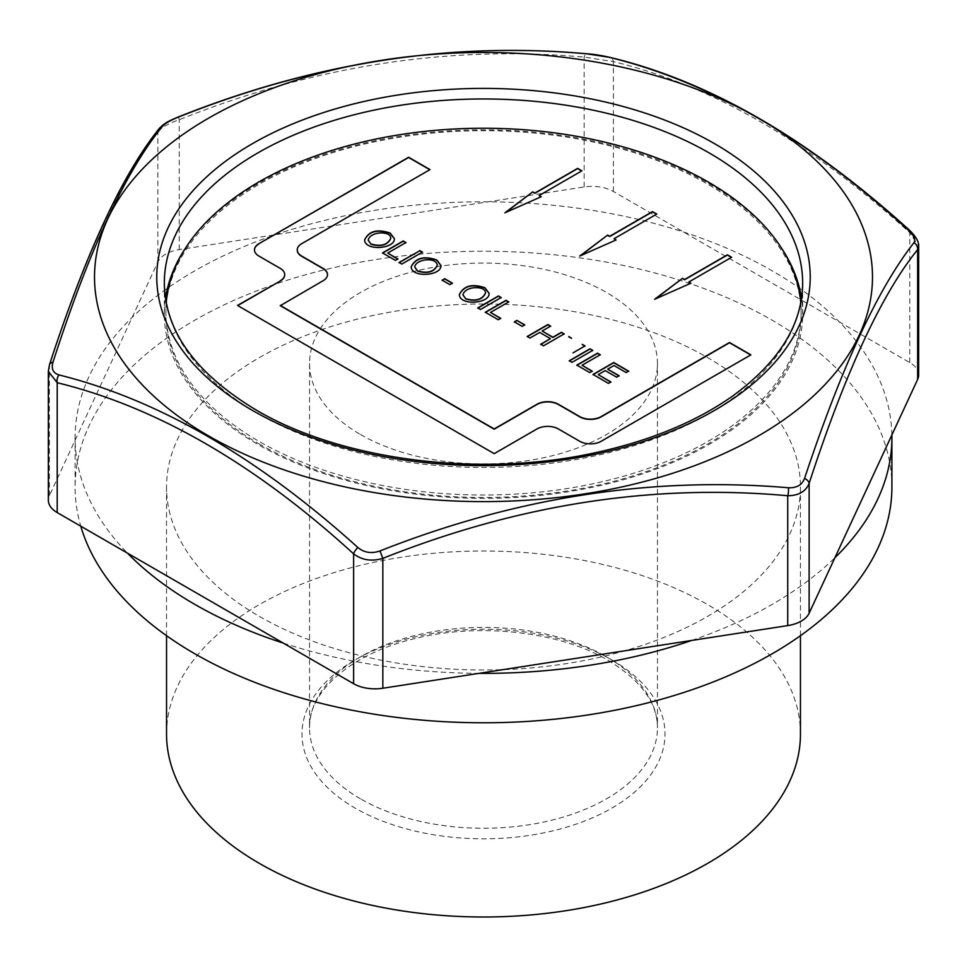 <?xml version="1.0" encoding="UTF-8"?>
<svg xmlns="http://www.w3.org/2000/svg" width="967" height="967" viewBox="0 0 967 967"><rect width="100%" height="100%" fill="white"/><g stroke="black" fill="none" stroke-linecap="round" stroke-linejoin="round"><path stroke-width="0.73" stroke-dasharray="4.83 3.63" d="M166.542 734.001A316.958 182.993 180 0 1 483.5 551.009A316.958 182.993 180 0 1 800.458 734.001M259.374 616.402A316.958 182.993 0 0 0 604.798 656.061A316.958 182.993 0 0 0 800.458 486.993A316.958 182.993 0 0 0 483.5 304.001A316.958 182.993 0 0 0 166.542 486.993A316.958 182.993 0 0 0 259.374 616.402M615.834 240.07L580.563 255.699M656.557 214.178L613.985 239.006M750.682 354.974L601.148 441.544A15.121 8.727 0 0 1 579.765 441.544L558.37 429.203A15.121 8.727 0 0 0 536.975 429.203L494.197 453.898L237.713 305.572M327.499 274.701A15.121 8.727 0 0 1 327.499 274.821A15.121 8.727 0 0 1 323.063 280.998L280.285 305.693M429.807 169.721L301.68 243.95A15.121 8.727 0 0 0 297.244 249.994M254.466 249.994A15.121 8.727 0 0 0 254.466 250.127A15.121 8.727 0 0 0 258.89 256.291L258.89 256.05M284.709 274.701A15.121 8.727 0 0 0 280.285 268.645L258.89 256.291M610.721 382.074L608.473 383.621L593.242 374.58M618.904 375.885L616.668 377.432L605.221 370.82L598.222 374.858M628.477 371.28L626.229 372.827L613.997 365.756L607.675 369.406M592.022 371.28L589.785 372.827L577.045 365.236M600.06 354.865L582.037 365.514M891.876 434.957A408.4 235.791 0 0 0 839.453 321.999A408.4 235.791 0 0 0 683.717 232.092A408.4 235.791 0 0 0 488.081 201.825A408.4 235.791 0 0 0 275.353 234.739A408.4 235.791 0 0 0 132.128 317.418A408.4 235.791 0 0 0 75.1 437.592A408.4 235.791 0 0 0 75.124 440.239A408.4 235.791 0 0 0 127.547 553.197M918.65 374.954A30.255 17.466 0 0 0 909.79 362.613L613.38 191.478A30.255 17.466 0 0 0 584.165 186.957L179.27 249.595A30.255 17.466 0 0 0 157.875 261.948L49.377 495.72A30.255 17.466 0 0 0 48.35 500.229M489.109 293.436L489.109 293.557C489.81 303.989 459.615 306.164 459.361 294.875L459.361 294.754M500.979 297.667L480.502 309.488M485.47 293.134C485.978 285.881 465.345 285.736 462.963 295.008M452.411 283.404L449.86 284.878L442.318 280.273M440.94 265.623L440.94 265.744C441.641 276.187 411.41 278.351 411.18 267.049L411.193 266.928M437.302 265.321C435.996 256.763 415.484 259.434 414.795 267.194M422.289 252.242L401.813 264.305L399.286 262.601M394.343 238.716L394.355 238.837C395.285 249.075 365.115 251.638 364.607 240.167L364.607 240.046M397.703 259.096L395.455 260.389M690.704 283.295L655.433 298.924M390.716 238.426C391.212 231.173 370.591 231.028 368.209 240.3M731.427 257.403L688.855 282.231M540.964 196.845L505.693 212.474M581.687 170.954L539.115 195.781M166.227 302.744A317.647 183.392 0 0 0 165.853 311.628A317.647 183.392 0 0 0 258.89 441.303A317.647 183.392 0 0 0 605.052 481.058A317.647 183.392 0 0 0 801.147 311.628A317.647 183.392 0 0 0 800.773 302.744M258.89 443.768A317.647 183.392 0 0 0 605.052 483.524A317.647 183.392 0 0 0 801.147 314.094A317.647 183.392 0 0 0 483.5 130.702A317.647 183.392 0 0 0 165.853 314.094A317.647 183.392 0 0 0 258.89 443.768M48.35 371.401L49.377 365.852A7.567 4.593 18.3 0 1 49.51 364.619M283.283 643.103A408.4 235.791 0 0 0 478.919 673.37M891.9 486.993A408.4 235.791 0 0 0 483.5 251.215A408.4 235.791 0 0 0 75.1 486.993A408.4 235.791 0 0 0 80.781 526.193M691.647 640.456A408.4 235.791 0 0 0 834.872 557.778M360.498 434.509A173.951 100.423 0 0 0 550.066 456.279A173.951 100.423 0 0 0 657.451 363.495A173.951 100.423 0 0 0 483.5 263.072A173.951 100.423 0 0 0 309.549 363.495A173.951 100.423 0 0 0 360.498 434.509M909.488 230.206A7.567 3.046 -48.2 0 1 909.79 232.757L918.65 246.126M49.377 495.72L49.377 365.852C85.41 255.191 121.576 177.263 157.875 132.092C161.223 127.584 168.355 123.462 179.27 119.739C313.731 65.901 448.688 45.026 584.165 57.101L613.38 61.622A7.567 5.367 104.5 0 0 609.935 57.391M584.165 186.957L584.165 57.101A7.567 2.696 94.5 0 1 586.413 53.801M179.27 249.595L179.27 119.739L178.484 116.91M157.875 261.948L157.875 132.092A7.567 6.914 37.9 0 1 159.204 128.575M165.49 298.465A319.158 184.262 0 0 0 164.342 314.094A319.158 184.262 0 0 0 257.826 444.385A319.158 184.262 0 0 0 605.632 484.334A319.158 184.262 0 0 0 802.658 314.094A319.158 184.262 0 0 0 801.51 298.465M781.336 247.866A319.158 184.262 0 0 0 483.5 129.832A319.158 184.262 0 0 0 185.664 247.866M584.805 346.065L573.044 353.1M592.505 350.513L572.029 362.335M572.029 362.577L569.285 360.751M550.428 326.217L542.149 331.246M550.441 338.873L539.695 332.672L529.952 338.293L527.438 336.589M564.16 334.147L543.466 346.089L540.928 344.373M524.694 325.13L522.144 326.604L514.601 321.999M508.521 302.018L490.511 312.667M500.701 318.554L498.247 319.98L485.519 312.389M480.502 309.73L477.964 308.026M405.729 242.669L387.707 253.318M395.455 260.631L382.727 253.04M613.38 191.478L613.38 61.622C711.821 85.41 810.624 142.451 909.79 232.757L909.79 362.613M611.845 659.905A181.506 104.799 180 0 1 530.484 835.234A181.506 104.799 180 0 1 308.171 706.877A181.506 104.799 180 0 1 611.845 659.905M360.498 798.839A173.951 100.423 180 0 1 309.549 727.825A173.951 100.423 180 0 1 416.934 635.041A173.951 100.423 180 0 1 606.502 656.811A173.951 100.423 180 0 1 657.451 727.825A173.951 100.423 180 0 1 550.066 820.608A173.951 100.423 180 0 1 360.498 798.839M164.342 314.094L164.342 283.222A319.158 184.262 0 0 0 257.826 413.513A319.158 184.262 0 0 0 605.632 453.45A319.158 184.262 0 0 0 802.658 283.222L802.658 314.094M800.458 635.682L800.458 486.993M166.542 635.682L166.542 486.993M801.147 314.094L801.147 311.628M165.853 314.094L165.853 311.628M75.1 437.592L75.1 486.993M309.549 363.495L309.549 727.825C307.953 692.312 351.021 652.737 417.406 637.99C481.252 622.53 560.522 632.019 608.062 660.28C641 680.417 657.463 702.936 657.451 727.825L657.451 363.495"/><path stroke-width="1.45" d="M800.458 635.682L800.458 734.001A316.958 182.993 180 0 1 604.798 903.069A316.958 182.993 180 0 1 259.374 863.398A316.958 182.993 180 0 1 166.542 734.001L166.542 635.682M580.563 255.699L607.627 235.09L609.706 236.286L652.495 211.592L656.774 214.058L613.985 238.764L616.076 239.961L579.765 256.05L607.627 235.09M613.985 238.764L615.834 240.07M607.627 235.332L609.706 236.54L652.495 211.833L656.557 214.178M429.807 169.721L408.63 157.5L258.89 243.696L408.63 157.246L430.025 169.6L301.68 243.696A15.121 8.727 0 0 0 297.244 249.873A15.121 8.727 0 0 0 301.68 256.05L323.063 268.403A15.121 8.727 0 0 1 327.499 274.58A15.121 8.727 0 0 1 323.063 280.744L280.285 305.693L494.197 429.203L536.975 404.496A15.121 8.727 0 0 1 558.37 404.496L579.765 416.85A15.121 8.727 0 0 0 601.148 416.85L729.505 342.741L750.682 354.974M327.499 274.701A15.121 8.727 0 0 0 323.063 268.645L323.063 268.403M297.244 249.994A15.121 8.727 0 0 0 297.244 250.127A15.121 8.727 0 0 0 301.68 256.291L323.063 268.645M258.89 243.95A15.121 8.727 0 0 0 254.466 249.994M237.713 305.572L280.285 280.998A15.121 8.727 0 0 0 284.709 274.821A15.121 8.727 0 0 0 284.709 274.701M598.222 374.616L610.939 381.953L608.473 383.379L593.025 374.459L613.719 362.504L628.695 371.159L626.229 372.573L613.997 365.514L607.675 369.164L619.122 375.764L616.668 377.178L605.221 370.579L598.222 374.616L610.939 382.207M607.675 369.164L619.122 376.018M593.025 374.7L613.719 362.758L628.695 371.401M280.285 280.998L237.495 305.451L494.197 453.656L536.975 428.949A15.121 8.727 0 0 1 558.37 428.949L579.765 441.303A15.121 8.727 0 0 0 601.148 441.303L750.888 354.853L729.505 342.499L601.148 416.596A15.121 8.727 0 0 1 579.765 416.596L558.37 404.254A15.121 8.727 0 0 0 536.975 404.254L494.197 428.949L280.285 305.451M582.037 365.272L592.239 371.159L589.785 372.585L576.84 365.103L597.533 353.16L600.277 354.744L582.037 365.272L592.239 371.413M576.84 365.357L597.533 353.414L600.277 354.998M459.361 294.754C463.725 285.954 472.247 283.706 484.938 287.997L489.109 293.436M484.938 287.755L489.109 293.315C489.81 303.747 459.615 305.91 459.361 294.633C463.604 285.748 472.126 283.452 484.938 287.755L484.938 287.997M501.196 297.546L480.502 309.488L477.746 307.905L498.44 295.95L501.196 297.546M442.1 280.394L444.651 278.919L452.411 283.404M444.651 278.677L452.411 283.15L449.86 284.624L442.1 280.152L444.651 278.919M462.963 295.008L465.852 298.984C475.8 301.752 482.34 299.843 485.47 293.255L485.47 293.134M465.852 298.743C475.8 301.511 482.34 299.601 485.47 293.001C486.28 285.603 465.042 285.47 462.963 294.887L465.852 298.984M411.193 266.928C415.568 258.141 424.09 255.892 436.758 260.183L440.94 265.623M436.758 259.942L440.94 265.502C441.641 275.933 411.41 278.097 411.18 266.807C415.435 257.935 423.969 255.639 436.758 259.942L436.758 260.183M414.795 267.194L417.684 271.171C427.595 273.963 434.135 272.053 437.302 265.442L437.302 265.321M417.684 270.929C427.595 273.709 434.135 271.8 437.302 265.2C436.274 256.46 415.206 259.18 414.795 267.073L417.684 271.171M399.069 262.722L419.763 250.779L422.506 252.363M364.607 240.046C368.85 231.27 377.372 229.022 390.185 233.301L394.343 238.716M390.185 233.047L394.355 238.595C395.285 248.833 365.115 251.384 364.607 239.925C368.729 231.065 377.251 228.768 390.185 233.047L390.185 233.301M397.908 258.963L395.455 260.389L382.509 252.919L403.203 240.964L405.947 242.548L387.707 253.076L397.908 258.963M655.433 298.924L682.497 278.315L684.576 279.511L727.365 254.817L731.644 257.282L688.855 281.989L690.946 283.186L654.635 299.274L682.497 278.315M368.209 240.3L371.098 244.276C381.034 247.044 387.574 245.135 390.716 238.547L390.716 238.426M371.098 244.022C381.034 246.803 387.574 244.893 390.716 238.293C391.514 230.883 370.301 230.775 368.209 240.179L371.098 244.276M688.855 281.989L690.704 283.295M682.497 278.556L684.576 279.765L727.365 255.058L731.427 257.403M505.693 212.474L532.757 191.865L534.836 193.062L577.625 168.367L581.904 170.833L539.115 195.527L541.206 196.736L504.895 212.825L532.757 191.865M539.115 195.527L540.964 196.845M532.757 192.107L534.836 193.315L577.625 168.609L581.687 170.954M800.773 302.744A317.647 183.392 0 0 0 483.5 128.236A317.647 183.392 0 0 0 166.227 302.744M589.979 348.797L592.723 350.392L572.029 362.335L569.285 360.751L589.979 348.797L592.723 350.634M561.404 332.297L564.16 333.893L543.466 345.835L540.71 344.252L550.441 338.631L539.695 332.418L529.952 338.039L527.22 336.468L547.914 324.513L550.646 326.097L542.149 331.004L552.894 337.217L561.404 332.297L564.16 334.147M490.511 312.426L500.701 318.312L498.247 319.726L485.301 312.268L505.995 300.314L508.739 301.897L490.511 312.426L500.701 318.554M419.763 250.526L422.506 252.109L401.813 264.064L399.069 262.48L419.763 250.779M516.934 320.403L524.694 324.888L522.144 326.363L514.384 321.878L516.934 320.403L524.694 325.13M582.255 344.349L585.011 345.932L573.044 352.846M568.741 336.54L571.485 338.124M280.285 280.744A15.121 8.727 0 0 0 284.709 274.58A15.121 8.727 0 0 0 280.285 268.403L258.89 256.05A15.121 8.727 0 0 1 254.466 249.873A15.121 8.727 0 0 1 258.89 243.696M913.996 242.632C915.918 239.598 913.936 235.344 908.073 229.88C809.101 139.212 709.452 81.675 609.113 57.271L587.005 53.85C451.081 41.484 314.952 62.541 178.617 117.031C170.385 120.295 164.994 123.413 162.432 126.375C125.48 171.618 89.012 250.223 53.004 362.154C51.082 368.802 53.064 373.057 58.927 374.918C157.899 399.492 257.548 457.028 357.887 547.515C364.196 552.713 371.57 553.849 379.995 550.936C515.919 497.219 652.048 476.163 788.383 487.755C796.615 488.105 802.006 484.987 804.568 478.411C841.52 367.073 877.988 288.48 913.996 242.632A7.567 6.914 37.9 0 1 917.623 249.619C881.59 294.21 845.424 372.138 809.125 483.391C805.777 491.526 798.645 495.636 787.73 495.745C653.269 483.5 518.312 504.375 382.835 558.382C371.679 561.682 361.936 560.171 353.62 553.861C255.179 463.991 156.376 406.938 57.21 382.727A7.567 5.367 -75.5 0 1 58.927 374.918M208.449 435.839A388.988 224.574 0 0 0 817.828 391.84A388.988 224.574 0 0 0 593.847 61.695A388.988 224.574 0 0 0 149.172 162.251A388.988 224.574 0 0 0 208.449 435.839M48.35 371.401L48.35 500.229A30.255 17.466 0 0 0 57.21 512.583L57.21 382.727L48.35 371.401L49.51 364.619A7.567 4.593 18.3 0 1 53.004 362.154M57.21 512.583L127.547 553.197A408.4 235.791 0 0 0 194.718 604.327A408.4 235.791 0 0 0 283.283 643.103L353.62 683.717A30.255 17.466 0 0 0 382.835 688.238L478.919 673.37A408.4 235.791 0 0 0 691.647 640.456L787.73 625.601A30.255 17.466 0 0 0 809.125 613.247L834.872 557.778A408.4 235.791 0 0 0 891.9 437.592A408.4 235.791 0 0 0 891.876 434.957L917.623 379.475A30.255 17.466 0 0 0 918.65 374.954L918.65 246.126L917.623 249.619L917.623 379.475M80.781 526.193A408.4 235.791 0 0 0 194.718 653.728A408.4 235.791 0 0 0 639.791 704.834A408.4 235.791 0 0 0 891.9 486.993L891.9 437.592M908.073 229.88A7.567 3.046 -48.2 0 1 909.488 230.206C808.279 138.45 708.424 80.841 609.935 57.391A7.567 5.367 104.5 0 0 609.113 57.271M49.51 364.619C85.894 252.907 122.458 174.229 159.204 128.575L159.204 128.575C164.039 123.716 166.082 122.06 178.484 116.91L178.617 117.031M804.568 478.411A7.567 4.593 18.3 0 1 809.125 483.391L809.125 613.247M159.204 128.575A7.567 6.914 37.9 0 1 162.432 126.375M788.383 487.755A7.567 2.696 94.5 0 1 787.73 495.745L787.73 625.601M379.995 550.936L382.835 558.382L382.835 688.238M357.887 547.515A7.567 3.046 131.8 0 0 353.62 553.861L353.62 683.717M801.51 298.465A319.158 184.262 0 0 0 781.336 247.866M185.664 247.866A319.158 184.262 0 0 0 165.49 298.465M127.547 553.197L283.283 643.103M478.919 673.37L691.647 640.456M834.872 557.778L891.876 434.957M582.255 344.59L585.011 346.186M568.741 336.794L571.485 338.365M542.149 331.004L552.894 337.459L561.404 332.551M527.22 336.709L547.914 324.767L550.646 326.338M540.71 344.494L550.441 338.631M514.384 322.132L516.934 320.657M485.301 312.51L505.995 300.568L508.739 302.151M477.746 308.147L498.44 296.204L501.196 297.788M569.285 360.993L589.979 349.051M387.707 253.076L397.908 259.216M382.509 253.161L403.203 241.218L405.947 242.802M252.472 410.419A326.725 188.625 0 0 0 799.093 325.867A326.725 188.625 0 0 0 398.936 94.839A326.725 188.625 0 0 0 252.472 410.419M802.658 283.222A319.158 184.262 0 0 0 483.5 98.96A319.158 184.262 0 0 0 164.342 283.222C165.019 331.282 195.66 373.564 256.255 410.056C341.315 460.389 479.729 478.121 594.391 452.919C649.57 441.037 695.624 422.083 732.563 396.095C778.979 362.129 802.344 324.501 802.658 283.222M178.484 116.91C314.48 62.589 450.549 41.545 586.715 53.777C593.581 54.188 601.317 55.397 609.935 57.391M918.65 246.126C919.001 241.847 915.942 236.54 909.488 230.206"/></g></svg>
